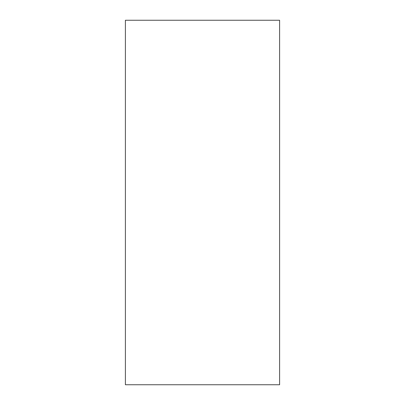 <?xml version="1.0" encoding="UTF-8"?>
<svg xmlns="http://www.w3.org/2000/svg" width="405" height="405" viewBox="0 0 405 405"><rect width="100%" height="100%" fill="white"/><g stroke="black" fill="none" stroke-linecap="round" stroke-linejoin="round"><path stroke-width="0.61" d="M125.393 384.75L279.607 384.75L279.607 20.25L125.393 20.25L125.393 384.75"/></g></svg>
